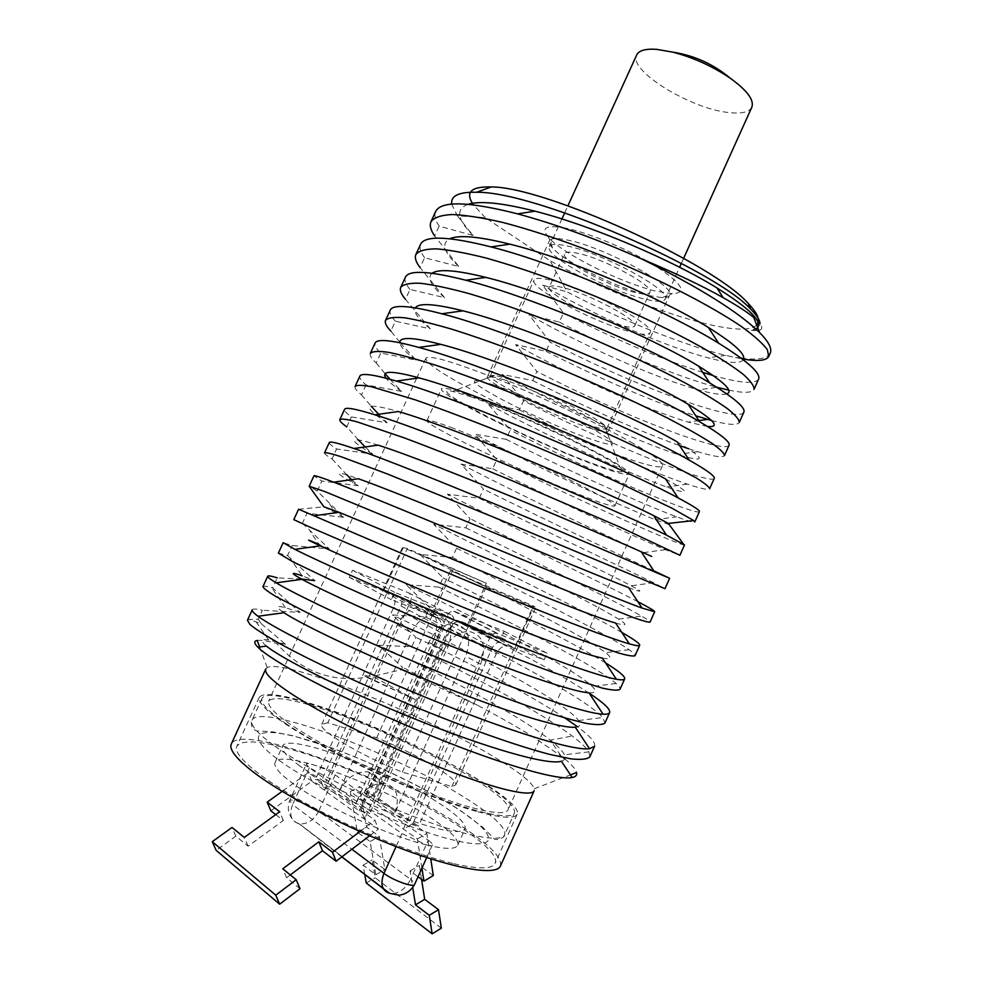 <?xml version="1.0" encoding="UTF-8"?>
<svg xmlns="http://www.w3.org/2000/svg" width="983" height="983" viewBox="0 0 983 983"><rect width="100%" height="100%" fill="white"/><g stroke="black" fill="none" stroke-linecap="round" stroke-linejoin="round"><path stroke-width="0.74" stroke-dasharray="4.92 3.69" d="M500.421 866.072C502.436 858.368 490.898 846.044 465.831 829.099C395.166 780.17 240.43 722.1 231.312 743.996M452.745 863.43C414.396 854.252 353.192 829.369 306.168 803.566C259.057 777.725 232.541 754.858 236.817 746.281C241.621 739.548 259.844 740.641 291.459 749.574C372.606 771.655 504.967 843.746 495.076 863.43C492.262 869.328 478.143 869.328 452.745 863.43M265.742 668.993L267.192 667.592C284.026 657.897 428.096 716.152 497.386 758.962C519.761 772.552 532.061 782.48 534.273 788.747L534.174 790.762M258.259 619.216L261.318 623.75L249.018 619.437L258.259 619.216L262.387 610.246C256.28 608.809 252.889 608.674 252.25 609.841M563.124 757.488L531.938 736.095C516.21 726.412 498.123 716.177 477.701 705.389L401.322 669.73L372.803 676.365L414.912 699.515L364.668 675.702L372.803 676.365M257.202 640.449C260.704 639.908 267.167 640.891 276.604 643.41C301.289 671.377 331.308 682.644 366.671 677.25L414.912 699.515M451.676 204.108L457.353 215.793L485.332 217.685L550.013 260.704L567.154 291.89C621.477 320.249 683.763 345.23 725.7 355.404L742.116 358.906M457.353 215.793L473.069 235.49L439.143 226.09C435.199 220.118 434.044 215.24 435.69 211.443M399.786 342.195L390.841 331.087L395.387 321.195L430.247 328.826L405.463 299.299L409.997 289.42L444.549 297.64L420.06 267.573L424.595 257.718L458.828 266.54L434.621 235.92L439.143 226.09M400.339 342.858L415.92 360.061L380.74 353.032C376.084 348.547 374.204 345.217 375.101 343.042M370.37 353.327C369.522 355.367 371.463 358.574 376.182 362.948L380.74 353.032M376.182 362.948L385.139 373.737M390.005 379.266L401.555 391.369L366.057 384.943C361.216 380.826 359.151 377.89 359.864 376.133M355.121 386.43C354.47 388.064 356.596 390.878 361.486 394.871L366.057 384.943M361.486 394.871L371.23 406.237M378.664 414.261L387.155 422.751L351.349 416.915C346.323 413.179 344.075 410.636 344.591 409.297M358.34 439.856L346.766 426.868L351.349 416.915M365.185 446.946L372.729 454.195L336.604 448.961C331.394 445.606 328.961 443.456 329.293 442.534M324.525 452.88C324.255 453.679 326.749 455.707 332.008 458.938L336.604 448.961M332.008 458.938L346.852 474.863M351.742 479.667L358.279 485.7L321.822 481.08L313.958 475.846M293.794 519.626L302.408 523.288L307.015 513.261L343.792 517.279L317.226 491.082L321.822 481.08M302.408 523.288L329.268 548.919L292.172 545.528L283.178 542.69M278.373 553.11L287.552 555.567L292.172 545.528M287.552 555.567L314.72 580.634L302.088 575.805L290.354 558.442M301.4 579.024L277.292 577.857L272.672 587.92L300.147 612.409L262.387 610.246M261.318 623.75L285.525 644.258L276.604 643.41M366.671 677.25L364.668 675.702M401.322 669.73L402.452 667.26L378.529 645.29L411.803 646.691L416.018 637.414L392.352 614.94L425.344 616.882L429.559 607.629L406.151 584.652L438.873 587.134L443.063 577.906L419.925 554.424L452.364 557.447L456.554 548.231L433.663 524.271L465.819 527.822L470.009 518.619L447.388 494.166L479.262 498.258L483.439 489.079L461.064 464.123L492.68 468.744L496.833 459.589L474.728 434.142L506.061 439.303L510.214 430.149L488.354 404.222L519.417 409.911L523.558 400.781L501.969 374.376L532.749 380.568L536.89 371.463L515.547 344.578L546.057 351.3L550.185 342.207L529.087 314.843L559.327 322.08L563.456 313.012L542.616 285.156L567.154 291.89M757.684 327.585L751.393 330.349C757.205 329.551 760.068 327.278 759.994 323.542M751.393 330.349C764.455 331.787 765.241 327.499 753.752 317.484M770.205 353.192C767.551 358.279 758.741 360.073 743.787 358.537M741.268 358.267L732.556 356.976M485.332 217.685L473.437 204.869M756.664 324.955C741.428 341.752 629.267 304.89 550.013 260.704M565.839 228.154C545.958 224.542 540.257 227.7 548.735 237.628C563.247 254.265 622.522 283.583 656.767 291.324L672.335 293.696C687.768 292.922 682.374 283.817 656.14 266.381C630.373 250.235 589.554 232.996 565.839 228.154M648.35 295.49L662.026 297.64C666.204 297.751 668.686 296.977 669.484 295.342C677.287 286.987 604.95 247.298 567.781 240.11C556.931 237.837 550.787 238.095 549.374 240.86C548.661 242.531 549.73 244.914 552.557 247.986C565.274 262.436 618.123 288.535 648.35 295.49M504.156 379.794L491.574 376.415L487.371 376.808C483.538 381.244 552.557 415.711 588.62 427.679C600.478 431.709 606.953 432.999 608.035 431.537L605.553 428.121C595.096 418.5 533.585 389.108 504.156 379.794M493.896 384.931L479.667 380.986C451.959 375.899 542.653 422.85 590.5 439.02C610.136 445.754 616.624 446.11 609.964 440.089C598.229 429.51 527.355 395.731 493.896 384.931M633.261 443.456C602.235 425.614 547.924 399.663 502.731 381.232C455.264 362.272 429.632 354.63 425.823 358.291C425.516 362.248 438.357 371.377 464.332 385.68C531.103 422.887 659.458 475.44 662.505 465.659C663.586 462.796 653.842 455.399 633.261 443.456M469.616 807.018C434.486 797.225 378.185 773.805 334.466 750.619C288.977 725.798 267.007 709.357 268.568 701.297C272.352 696.357 288.646 698.372 317.423 707.33C391.787 729.865 515.866 795.321 508.014 809.918C505.815 814.354 493.011 813.396 469.616 807.018M476.19 811.319C438.479 800.875 377.583 775.599 330.337 750.52C281.212 723.721 257.521 705.991 259.266 697.352C263.432 692.02 281.113 694.219 312.299 703.975C392.278 728.317 525.291 798.429 517.107 814.317C514.785 819.072 501.146 818.077 476.19 811.319M559.327 322.08C615.763 351.423 678.086 376.981 717.025 387.314L698.385 389.882M728.759 390.128C743.59 393.225 752.02 392.991 754.022 389.428M444.549 297.64C431.021 285.832 426.88 277.71 432.115 273.249M726.806 393.913C722.284 395.227 712.81 393.888 698.397 389.895C657.983 378.725 585.979 347.466 529.087 314.843M458.828 266.54C444.021 252.68 440.974 243.415 449.686 238.758M743.357 359.839C740.138 363.833 728.378 363.157 708.067 357.849C666.499 346.938 597.308 317.116 542.616 285.156M473.069 235.49C457.156 219.541 455.461 209.146 467.957 204.304M424.595 257.718C420.466 252.127 419.127 247.63 420.601 244.226M758.593 379.18C755.104 384.328 739.978 383.124 713.203 375.555M702.771 372.422C661.031 359.078 614.596 339.27 563.456 313.012M409.997 289.42C405.696 284.198 404.185 280.081 405.463 277.095M743.848 412.172C738.614 423.931 637.537 387.707 550.185 342.207M546.057 351.3C603.095 380.261 653.007 401.764 695.78 415.809M711.545 420.491C728.12 424.902 737.361 425.553 739.265 422.444M395.387 321.195C390.902 316.329 389.207 312.619 390.3 310.038M729.079 445.25C724.901 454.613 624.463 416.706 536.89 371.463M532.749 380.568C588.559 408.756 637.512 430.443 679.609 445.618M688.714 448.776L697.709 451.664C713.977 456.628 722.898 457.931 724.471 455.547M714.26 478.389C711.151 485.369 611.377 445.741 523.558 400.781M519.417 409.911C582.796 442.153 652.331 472.381 687.387 484.127C701.137 488.735 708.571 490.271 709.652 488.711M699.417 511.615C697.377 516.186 598.254 474.85 510.214 430.149M506.061 439.303C571.664 472.43 643.423 504.414 676.574 516.788C688.051 521.064 694.121 522.796 694.797 521.961M684.537 544.914C683.59 547.076 585.118 504.009 496.833 459.589M492.68 468.744C560.519 502.743 634.428 536.595 665.344 549.657L679.904 555.284M653.744 570.767C622.239 556.083 550.075 522.292 483.439 489.079M479.262 498.258C549.3 533.081 625.262 568.899 653.67 582.759L664.987 588.67M637.844 601.682C606.106 585.094 535.624 551.082 470.009 518.619M317.226 491.082L309.252 486.401M465.819 527.822C538.045 563.456 615.985 601.363 641.555 616.083C647.392 619.437 650.218 621.465 650.033 622.141M307.015 513.261L298.586 509.231M621.809 632.425C589.837 614.031 521.076 579.896 456.554 548.231M452.364 557.447C526.765 593.867 606.622 634.01 629.046 649.665C633.408 652.7 635.399 654.715 635.043 655.686M605.565 662.911C573.335 642.833 506.38 608.735 443.063 577.906M438.873 587.134C515.448 624.303 597.123 666.818 616.095 683.48C619.179 686.195 620.494 688.137 620.015 689.316M589.222 693.224C556.771 671.622 491.623 637.623 429.559 607.629M425.344 616.882C504.095 654.764 587.502 699.81 602.714 717.553L604.963 723.009M262.928 586.667C263.395 585.843 266.307 586.163 271.664 587.637L272.672 587.92M594.568 746.281C595.784 742.57 590.107 736.07 577.537 726.781M564.955 718.008C530.636 695.276 472.233 664.373 416.018 637.414M411.803 646.691C475.133 676.98 541.129 712.626 572.192 736.009C580.818 742.484 586.396 747.768 588.903 751.872L589.874 756.787M247.433 620.31L249.018 619.437M477.701 705.389L402.452 667.26M669.263 524.652L655.219 519.724C622.35 506.626 540.06 468.842 474.728 434.142M401.555 391.369C393.765 385.926 388.617 381.551 386.122 378.234M665.552 478.93C690.299 492.643 690.656 495.334 666.646 486.99C631.455 474.519 551.61 438.492 488.354 404.222M415.92 360.061C405.721 352.369 400.351 346.594 399.786 342.748M677.127 441.859C706.372 459.233 706.544 463.435 677.631 454.453C640.388 442.473 563.099 408.142 501.969 374.376M430.247 328.826C418.217 319.045 413.253 312.066 415.367 307.863M707.551 426.499L688.211 422.088C649.235 410.55 574.551 377.791 515.547 344.578M372.729 454.195L369.817 452.438C346.876 438.615 349.641 436.194 378.111 445.152M651.717 556.427L643.423 552.655C613.171 538.881 528.485 499.217 461.064 464.123M615.628 623.038C626.921 626.306 627.916 625.016 618.602 619.143C594.432 603.759 505.225 559.978 433.663 524.271M358.279 485.7L352.75 482.653C333.028 471.742 334.896 470.439 358.365 478.746M628.555 587.601C642.636 592.884 643.521 592.282 631.209 585.794C603.857 571.246 516.874 529.591 447.388 494.166M387.155 422.751L386.983 422.629C360.528 405.574 364.337 401.875 398.398 411.533M300.147 612.409L285.303 607.666C275.805 605.233 275.363 606.916 283.989 612.728M575.264 727.187C580.265 726.683 581.358 724.471 578.532 720.551C565.606 702.231 470.181 651.262 392.352 614.94M561.404 761.223C564.893 760.166 565.889 758.028 564.414 754.809C562.62 751.061 557.951 746.195 550.406 740.211C519.036 715.194 442.878 674.743 378.529 645.29M588.952 692.806C595.747 693.199 596.853 691.11 592.282 686.515C575.325 669.251 481.891 620.814 406.151 584.652M329.268 548.919L318.885 544.336L310.173 531.348M602.395 658.094C611.291 659.753 612.372 657.959 605.639 652.712C584.934 636.431 493.564 590.39 419.925 554.424M343.792 517.279L323.911 506.81L298.635 509.268M564.77 758.827C571.737 764.602 575.669 769.173 576.566 772.515M285.525 644.258L268.58 639.958C261.06 638.876 260.348 640.916 266.442 646.064M450.841 427.347C476.288 436.919 520.634 456.247 556.796 473.609C594.838 492.053 614.203 502.804 614.903 505.84C613.552 507.031 603.513 503.972 584.762 496.685C529.591 475.465 423.317 424.509 426.941 420.577C427.642 419.385 435.604 421.646 450.841 427.347M465.967 394.208C491.684 403.128 536.091 422.186 572.069 439.831C609.89 458.656 628.948 470.034 629.243 473.953C627.633 475.723 617.373 473.179 598.475 466.286C542.8 446.331 437.03 394.539 441.49 388.789C442.411 387.105 450.57 388.912 465.967 394.208M470.452 396.641C512.893 411.005 605.528 454.883 619.954 467.257C628.162 474.273 619.732 473.265 594.69 464.234C534.482 442.817 419.495 384.562 452.647 391.357L470.452 396.641M506.712 378.516C535.121 387.462 594.334 415.76 604.459 425.135L606.855 428.49C605.811 429.903 599.569 428.699 588.141 424.84C553.331 413.351 486.683 380.016 490.443 375.678L494.547 375.273L506.712 378.516M551.426 280.327C586.863 288.375 657.013 325.901 650.095 332.672C648.571 335.154 641.948 334.847 630.214 331.738C594.432 322.694 528.768 287.724 534.064 280.044C535.256 277.734 541.043 277.833 551.426 280.327M567.08 245.959C602.898 253.049 672.655 291.214 665.233 299.127C663.537 301.978 656.779 301.99 644.946 299.151C608.821 290.956 543.513 255.42 549.325 246.561C550.677 243.931 556.599 243.735 567.08 245.959M751.835 107.196C749.206 112.136 741.673 113.942 729.251 112.59C691.184 109.236 627.854 70.469 636.689 54.974M549.288 287.159C550.197 285.451 554.547 285.537 562.313 287.441C588.461 293.462 639.638 320.839 634.699 325.901C633.617 327.72 628.825 327.511 620.31 325.287C593.978 318.701 545.246 292.725 549.288 287.159L564.525 253.7C560.089 260.114 608.575 286.52 635.165 292.467C643.742 294.495 648.633 294.47 649.849 292.393C655.157 286.483 604.262 258.652 577.844 253.307C569.993 251.611 565.557 251.734 564.525 253.7M428.256 840.219C431.34 842.406 432.729 843.979 432.409 844.913C431.955 845.749 429.989 845.749 426.499 844.901L401.924 833.572L309.35 767.772L306.278 764.233C306.794 761.518 327.13 769.075 335.178 774.936L428.256 840.219L410.599 879.367C413.646 881.665 414.986 883.348 414.605 884.417M426.499 844.901C445.139 849.386 455.547 849.496 457.697 845.245C459.147 840.281 451.75 832.22 435.469 821.038C387.794 787.457 280.204 747.264 275.117 762.427C273.446 766.408 279.111 773.24 292.098 782.935C320.876 804.672 388.543 835.894 426.499 844.901M355.674 803.578L325.68 782.198L315.334 779.396L359.225 810.852L369.682 813.568L355.674 803.578C363.132 789.582 372.827 782.812 384.746 783.304C397.144 787.15 400.388 797.324 394.466 813.801L408.572 823.668L418.426 826.236L373.995 795.308L364.226 792.667L394.466 813.801L465.77 656.226C472 637.783 468.031 626.896 453.888 623.554C443.468 623.922 435.125 630.177 428.871 642.341L355.674 803.578M377.669 802.067C383.517 785.786 380.249 775.71 367.888 771.827C356.018 771.274 346.397 777.897 339.012 791.708L411.312 632.708C417.492 620.715 425.774 614.572 436.157 614.264C450.263 617.631 454.257 628.42 448.125 646.63L377.669 802.067M428.871 642.341L443.64 650.439L369.682 813.568M448.125 646.63L433.995 638.938C440.052 620.924 436.047 610.222 421.965 606.83C411.619 607.089 403.386 613.146 397.267 624.991L325.68 782.198M443.64 650.439C449.944 638.139 458.336 631.786 468.78 631.369C482.96 634.674 486.904 645.659 480.601 664.287L408.572 823.668M433.995 638.938L364.226 792.667M430.198 615.26L436.968 617.926L390.362 593.376L383.64 590.709C388.101 594.445 403.62 602.628 430.198 615.26L450.497 570.582L533.978 606.216L514.871 648.583C508.014 643.865 492.323 635.718 467.81 624.156L461.715 621.735L506.81 645.77C502.436 645.929 498.922 648.633 496.255 653.867L418.426 826.236M359.225 810.852L440.249 632.29C442.805 625.372 441.711 620.592 436.968 617.926M508.739 646.175L514.871 648.583M373.995 795.308L449.403 629.034C451.996 623.984 455.461 621.403 459.786 621.305L461.715 621.735M390.362 593.376C395.08 596.017 396.198 600.674 393.741 607.347L315.334 779.396M383.64 590.709L403.288 547.654L486.339 583.251L407.294 548.526L403.288 547.654M467.81 624.156L486.339 583.251M327.818 722.775L321.785 724.25C317.3 729.447 359.827 755.091 402.317 772.11L451.873 786.511L455.682 784.987C459.319 779.015 416.915 754.047 376.698 737.766L327.818 722.775L407.294 548.526M402.317 772.11L486.253 586.79L532.97 606.708L535.735 607.457L533.978 606.216M450.497 570.582L486.253 586.79M451.873 786.511L532.97 606.708M376.698 737.766L453.63 568.42M285.34 723.205C315.285 743.885 374.167 773.535 425.184 793.318C476.3 813.162 511.541 820.314 514.428 813.015C515.78 807.117 504.598 796.672 480.908 781.669C413.548 738.147 268.531 681.686 262.006 698.508C260.126 702.82 267.904 711.041 285.34 723.205M299.84 765.99C286.766 756.505 281.003 749.882 282.563 746.146C287.22 731.905 394.564 772.527 442.497 805.47C458.852 816.443 466.36 824.258 465.045 828.927C460.376 834.8 438.713 830.721 400.044 816.713C363.575 802.964 321.699 781.682 299.84 765.99M421.928 868.161L417.382 838.966L350.317 791.585L359.594 786.609L372.496 795.591L363.169 800.666L446.97 615.997C448.592 612.814 450.779 611.193 453.519 611.119L504.193 631.258L501.281 637.697L456.505 620.138C453.704 620.212 451.467 621.87 449.796 625.139L372.496 795.591L426.892 833.51L430.763 858.847M418.045 876.787L410.071 870.926L412.737 887.649M364.73 874.44L363.108 865.126L375.801 874.747L370.136 841.559L357.382 832.171L350.317 791.585M403.386 829.074L489.645 638.25C491.316 634.957 493.54 633.261 496.292 633.15L547.138 653.191L544.152 659.839L499.229 642.39C496.403 642.489 494.13 644.221 492.422 647.6L412.848 823.717L403.386 829.074M417.382 838.966L426.892 833.51M547.138 653.191L504.193 631.258M544.152 659.839L501.281 637.697M441.33 928.173L375.174 877.794L372.127 859.965L384.857 869.5L379.315 836.386L366.512 827.096L359.594 786.609M433.306 875.57L419.385 865.47L421.56 879.367M357.382 832.171L366.512 827.096M370.136 841.559L379.315 836.386M375.801 874.747L384.857 869.5M363.108 865.126L372.127 859.965M366.217 882.992L375.174 877.794M410.071 870.926L419.385 865.47M270.841 810.828L311.795 781.202L378.32 829.136L374.928 820.178L361.019 810.225L364.423 819.122L452.991 623.812C454.588 619.487 453.913 616.488 450.988 614.817L394.674 592.356L391.332 599.667L441.342 619.364C444.377 621.059 445.066 624.131 443.431 628.567L361.019 810.225L308.343 772.54L282.17 791.376M275.719 814.6L283.325 820.473L248.121 846.191L235.859 836.14L216.186 850.381M299.999 888.718L286.581 877.721L290.304 874.931M369.62 835.759L378.32 829.136M324.525 790.369L410.501 601.51C412.049 597.332 411.361 594.408 408.436 592.749L352.528 570.263L349.297 577.328L398.926 597.05C401.949 598.733 402.661 601.731 401.076 606.032L321.085 781.657L324.525 790.369M311.795 781.202L308.343 772.54M352.528 570.263L394.674 592.356M349.297 577.328L391.332 599.667M359.938 831.52L374.928 820.178M286.581 877.721L282.772 868.788M235.859 836.14L232.025 827.453M248.121 846.191L244.288 837.442M283.325 820.473L279.676 811.737M560.802 755.644L550.406 740.211L572.192 736.009M397.267 624.991L411.312 632.708M480.601 664.287L465.77 656.226M449.403 629.034L496.255 653.867M440.249 632.29L393.741 607.347M274.847 746.146C304.546 767.44 363.354 797.373 414.543 816.873C465.831 836.447 501.428 842.849 504.648 834.825C506.245 828.362 495.272 817.438 471.729 802.067C404.824 757.414 259.34 701.715 252.041 720.232C249.965 724.975 257.571 733.613 274.847 746.146M279.012 760.228C316.194 787.555 402.465 827.342 451.025 839.47C500.101 851.991 499.118 836.066 459.626 810.213C420.65 784.434 352.922 753.31 305.885 739.499C258.504 725.38 241.118 732.74 279.012 760.228M401.924 833.572L396.063 846.56M341.814 856.906L298.992 823.705L390.398 893.473C398.619 893.952 405.352 889.259 410.599 879.367L318.676 811.196C313.737 820.326 307.261 824.504 299.225 823.754L390.398 893.473M390.165 893.424L383.235 888.607M298.992 823.705L297.566 823.054C298.328 824.049 284.161 816.922 289.604 800.776C290.292 797.692 310.739 805.052 318.676 811.196L335.178 774.936M309.35 767.772L292.565 804.585L289.604 800.776L306.278 764.233M298.144 823.496C290.845 820.67 288.99 814.366 292.565 804.585L351.902 849.238M489.645 638.25L446.97 615.997M497.582 633.421L454.797 611.389M500.494 642.649L457.771 620.42M492.422 647.6L449.796 625.139M410.501 601.51L452.991 623.812M408.436 592.749L450.988 614.817M398.926 597.05L441.342 619.364M401.076 606.032L443.431 628.567M267.192 667.592L259.61 646.986M662.026 297.64L672.335 293.696M552.557 247.986L548.735 237.628M487.371 376.808L549.374 240.86M491.574 376.415L479.667 380.986M605.553 428.121L609.964 440.089M608.035 431.537L669.484 295.342M425.823 358.291L417.099 377.325M416.657 378.271L268.568 701.297M259.266 697.352L236.817 746.281M517.107 814.317L495.076 863.43M662.505 465.659L508.014 809.918M725.7 355.391L708.067 357.837M655.219 519.724L676.574 516.788M687.375 484.127L666.646 486.99M697.709 451.664L677.631 454.441M698.925 420.589L688.211 422.088M369.817 452.438L368.035 449.747M643.41 552.655L665.344 549.657M618.602 619.13L641.555 616.083M350.845 479.79L352.75 482.653M653.658 582.747L631.209 585.782M285.316 607.666L271.664 587.637M578.545 720.551L602.714 717.553M616.095 683.48L592.282 686.515M629.046 649.665L605.639 652.712M329.735 504.218L335.793 513.298M534.273 788.747L570.447 774.862M256.084 621.772L268.592 639.958M588.903 751.86L564.402 754.809M614.903 505.84L629.243 473.953M604.459 425.135L619.954 467.257M606.855 428.49L650.095 332.672M665.233 299.127L679.609 267.265M681.354 263.383L683.64 258.32M634.699 325.901L649.849 292.393M490.443 375.678L534.064 280.044M549.325 246.561L561.907 218.963M564.697 212.844L567.904 205.816M494.547 375.273L452.647 391.357M426.941 420.577L441.49 388.789M367.888 771.827L384.746 783.304M453.888 623.554L468.78 631.369M459.786 621.305L506.81 645.77M321.785 724.25L402.625 547.076M455.682 784.987L535.735 607.457M262.006 698.508L252.041 720.232C250.972 721.866 251.083 724.397 252.361 727.813C254.646 730.357 256.833 731.426 258.934 731.02L272.131 731.733L292.995 735.751L332.647 748.186C377.779 765.179 425.86 788.563 460.241 810.336L482.874 827.391L493.957 838.462C493.675 840.576 504.377 839.236 504.648 834.825L514.428 813.015M275.117 762.427L282.563 746.146M457.697 845.245L465.045 828.927M436.157 614.264L421.965 606.83M432.409 844.913L426.72 857.545M496.292 633.15L453.519 611.119M499.229 642.39L456.505 620.138"/><path stroke-width="1.47" d="M254.536 772.957C285.623 796.427 348.314 828.804 403.227 849.287C458.238 869.844 496.587 875.595 500.421 866.072L534.174 790.762C531.557 797.582 494.547 789.066 440.163 767.514C385.877 746.036 322.94 714.69 290.919 693.506C272.389 681.145 263.997 672.974 265.742 668.993L231.312 743.996C228.83 749.574 236.571 759.232 254.536 772.957M570.447 774.862L576.566 772.515C577.193 775.108 575.743 776.779 572.217 777.516C558.836 780.428 510.177 766.973 447.228 742.214C383.345 717.049 317.128 685.249 282.686 664.619C270.386 657.222 262.117 651.422 257.878 647.219C254.007 643.287 253.786 641.039 257.202 640.449M399.786 342.195L400.339 342.858M385.139 373.737L390.005 379.266M371.23 406.237L378.664 414.261M358.34 439.856L365.185 446.946M346.852 474.863L351.742 479.667M314.72 580.634L301.4 579.024M759.994 323.542C759.847 319.917 756.652 315.039 750.422 308.908C716.926 271.161 536.079 191.28 476.571 192.263C458.938 191.832 450.644 195.777 451.676 204.108M759.613 332.573L753.752 317.484C747.313 312.152 737.127 305.541 723.193 297.677C702.218 285.856 675.321 273.065 642.501 259.315C699.417 287.552 738.466 311.967 759.613 332.573C768.731 341.826 772.257 348.695 770.205 353.192L768.743 356.485L767.342 349.641C762.759 343.46 754.145 335.768 741.501 326.577C713.044 307.188 665.516 282.268 613.023 260.163C572.647 243.686 535.833 231.091 502.596 222.404C482.407 217.759 465.659 215.117 452.377 214.515C441.33 215.056 434.216 217.427 431.009 221.63C429.411 225.304 430.615 230.071 434.621 235.92M743.787 358.537L741.268 358.267M473.437 204.869C464.836 192.398 470.746 186.426 491.181 186.954C544.091 186.475 713.879 263.493 748.37 303.624C757.893 313.638 760.658 320.753 756.664 324.955M717.025 387.314L728.759 390.128M415.895 254.437L420.601 244.226C425.012 235.33 448.506 236.215 491.045 246.905C558.602 263.997 666.277 310.616 718.659 343.214C747.793 361.363 761.1 373.356 758.593 379.18L754.022 389.428C754.28 385.987 750.57 380.863 742.865 374.044C732.802 366.303 718.942 357.308 701.272 347.048C671.536 330.571 636.579 313.798 596.411 296.731C556.009 280.192 519.282 267.315 486.241 258.074C466.2 253.036 449.649 249.965 436.575 248.859C425.75 248.896 418.856 250.763 415.895 254.45C414.494 257.718 415.883 262.092 420.06 267.573M432.115 273.249C438.578 268.74 456.493 270.116 485.872 277.39C547.322 292.393 652.552 337.636 698.667 366.192C724.397 382.129 733.773 391.369 726.806 393.913M742.116 358.906C757.524 361.56 766.396 360.761 768.743 356.485M449.686 238.758C458.987 234.704 479.04 236.498 509.858 244.153C569.735 258.922 662.665 298.955 708.399 327.486C734.657 343.915 746.318 354.703 743.357 359.839M467.957 204.304C480.011 200.606 502.35 202.891 534.998 211.185C591.987 225.635 672.409 260.311 716.976 287.945C748.739 307.937 762.304 321.146 757.684 327.585M713.203 375.555L702.771 372.422M400.757 287.331L405.463 277.095C408.953 269.883 429.079 270.927 465.819 280.229C534.887 297.616 656.939 350.353 709.665 382.891C734.387 398.029 745.79 407.798 743.848 412.172L739.265 422.444C739.29 419.544 735.333 414.924 727.395 408.609C717.099 401.359 703.029 392.795 685.163 382.915C655.145 366.954 620.015 350.452 579.773 333.409C539.335 316.809 502.694 303.624 469.862 293.843C449.981 288.4 433.601 284.886 420.749 283.301C410.144 282.821 403.485 284.173 400.757 287.331C399.54 290.194 401.101 294.175 405.463 299.299M695.78 415.809L711.545 420.491M385.569 320.286L390.3 310.038C393.016 304.288 410.194 305.541 441.834 313.774C511.16 331.48 647.428 390.251 699.736 421.805C720.736 434.265 730.504 442.08 729.079 445.25L724.471 455.547C724.262 453.163 720.072 449.071 711.889 443.259C701.37 436.501 687.068 428.367 669.018 418.869C638.717 403.423 603.415 387.191 563.099 370.173C522.624 353.511 486.069 340.02 453.446 329.686C433.712 323.862 417.517 319.905 404.873 317.816C394.49 316.833 388.064 317.656 385.569 320.286C384.55 322.743 386.294 326.344 390.841 331.087M679.609 445.618L688.714 448.776M375.101 343.042C377.153 338.607 391.713 340.057 418.77 347.417C487.322 365.553 638.041 430.419 689.218 460.155C706.9 470.193 715.255 476.276 714.26 478.389L709.652 488.711C709.21 486.868 704.774 483.292 696.345 477.984L652.823 454.908C622.239 439.991 586.765 424.029 546.388 407.023C505.876 390.312 469.407 376.514 436.993 365.627C417.406 359.397 401.396 354.998 388.961 352.406C378.811 350.906 372.606 351.214 370.37 353.327L375.101 343.042M359.864 376.133C361.351 372.84 373.528 374.486 396.395 381.072C463.054 399.7 628.506 470.746 678.086 497.889C692.917 505.79 700.031 510.374 699.417 511.615L694.797 521.961L693.74 520.572L671.954 508.199L623.308 484.865C591.483 470.316 556.218 455.018 517.537 438.971C479.028 423.243 444.93 410.206 415.268 399.848L371.599 386.761C362.481 385.017 356.989 384.906 355.121 386.43L359.864 376.133M339.835 419.618L344.591 409.297C345.611 406.999 355.686 408.83 374.842 414.789C438.774 434.093 619.106 511.344 666.511 535.121L684.537 544.914L679.904 555.284L620.322 527.244L512.819 481.019C472.245 464.185 435.948 449.759 403.952 437.767L357.038 421.842C347.331 419.311 341.593 418.574 339.835 419.618C339.381 420.835 341.691 423.255 346.766 426.868M669.632 578.287L664.987 588.67L495.973 518.152L387.376 473.966L341.015 456.69C331.529 453.642 326.037 452.364 324.525 452.88L329.293 442.534C329.907 441.097 338.127 443.087 353.966 448.494C414.261 468.621 609.558 552.077 654.445 571.823L669.632 578.287L653.744 570.767M654.69 611.733L650.033 622.141C648.62 622.448 643.214 620.986 633.826 617.742L479.09 555.383L324.955 491.611L309.178 486.216L313.958 475.846C314.228 475.145 320.814 477.246 333.704 482.161C389.551 503.321 600.134 593.081 642.059 608.072L654.69 611.733C654.727 610.91 649.112 607.555 637.844 601.682M639.712 645.253L635.043 655.686C633.384 656.546 627.732 655.612 618.098 652.884L571.27 636.419L462.157 592.7L308.859 526.618L293.794 519.626L298.586 509.231L314.007 515.792C340.573 527.293 406.704 555.899 476.411 584.824C546.155 613.748 607.764 637.844 629.378 643.877C635.878 645.708 639.331 646.163 639.712 645.253C640.019 643.718 634.047 639.442 621.809 632.425M624.697 678.848L620.015 689.316C618.11 690.717 612.225 690.312 602.333 688.112L554.842 672.999C522.538 661.301 485.983 646.998 445.188 630.115C404.468 613.036 368.539 597.369 337.39 583.103L292.725 561.711L278.373 553.11L283.178 542.69L294.839 549.35C318.775 561.416 386.589 592.085 459.405 622.178C532.233 652.294 596.214 675.788 616.341 679.241C621.416 680.125 624.193 680.003 624.697 678.848C625.286 676.513 618.909 671.192 605.565 662.911M277.292 577.857C271.369 576.026 268.175 575.473 267.732 576.222C267.339 577.021 270.153 579.22 276.186 582.845C297.185 595.526 366.512 628.395 442.424 659.654C518.348 690.951 584.627 713.572 603.071 714.186C606.892 714.358 609.091 713.805 609.644 712.528C610.566 709.284 603.759 702.857 589.222 693.224M609.644 712.528L604.963 723.009C602.812 724.962 596.669 725.098 586.532 723.427C574.097 720.65 558.037 716.066 538.365 709.652C505.778 698.508 469.038 684.5 428.17 667.629C387.425 650.488 351.582 634.502 320.642 619.671L276.542 596.89C267.99 591.729 263.444 588.326 262.928 586.667L267.732 576.222M252.25 609.841C251.746 610.91 253.663 613.048 258.013 616.255C275.805 629.587 346.348 664.803 425.32 697.205C504.291 729.644 572.843 751.135 589.53 748.727L594.568 746.281L589.874 756.787C587.465 759.294 581.076 759.97 570.693 758.815L549.73 754.416C515.964 745.63 464.566 727.334 411.103 705.229C357.763 682.902 308.637 659.544 278.435 642.882C264.918 635.141 255.445 629.022 250.014 624.549L247.433 620.31L252.25 609.841M577.537 726.781L564.955 718.008M431.009 221.63L435.69 211.443C441.244 200.618 468.547 201.429 517.623 213.864C556.353 224.357 597.983 239.508 642.501 259.315M374.855 414.789L398.398 411.533C456.554 428.17 611.77 494.265 653.609 515.584L668.354 523.411L669.263 524.652M386.122 378.234C380.482 370.505 391.517 370.394 419.237 377.914C479.471 393.974 621.92 454.785 665.552 478.93L678.073 497.889M399.786 342.748C399.331 336.616 412.995 337.157 440.802 344.357C502.362 359.999 632.18 415.563 677.127 441.859L689.206 460.142M415.367 307.863C418.709 302.703 434.56 303.698 462.944 310.825C524.91 326.11 642.329 376.477 688.161 404.271C714.334 420.171 720.797 427.58 707.551 426.499M378.111 445.152C433.392 462.489 601.461 533.855 641.223 551.782L651.717 556.427M309.19 486.315L323.911 506.81L339.11 512.315C386.602 531.606 581.199 613.773 615.628 623.038L629.366 643.877M333.704 482.161L358.365 478.746C410.083 496.968 591.287 573.703 628.555 587.601L642.059 608.072M258.013 616.255L283.976 612.728C301.289 624.242 363.673 654.383 432.176 682.141C500.703 709.935 560.273 728.845 575.264 727.187L589.53 748.739M302.088 575.805C290.378 571.701 290.329 572.868 301.928 579.306C321.933 590.242 383.137 618.405 449.01 645.204C514.883 672.028 572.462 691.86 588.952 692.806L603.071 714.186M318.885 544.336C304.767 538.279 305.246 538.782 320.298 545.835C342.748 556.231 402.526 582.501 465.721 608.317C528.928 634.158 584.48 654.703 602.395 658.094L616.329 679.228M563.124 757.488L564.77 758.827M257.878 647.219L266.43 646.077C280.806 658.217 344.234 690.496 415.391 719.212C486.548 747.965 548.059 765.696 561.404 761.223L572.217 777.528M567.904 205.816L636.689 54.974C638.889 50.465 645.536 48.597 656.619 49.347L672.765 52.124C693.384 57.567 712.54 66.242 730.209 78.173C747.129 90.399 754.342 100.069 751.835 107.196L683.64 258.32M421.928 868.161L423.956 881.137L418.045 876.787M412.737 887.649L415.49 904.851L429.276 915.32L432.164 933.85L366.217 882.992L364.73 874.44M421.56 879.367L424.681 899.322L438.516 909.68L441.33 928.173L432.164 933.85M430.763 858.847L433.306 875.57L423.956 881.137M429.276 915.32L438.516 909.68M415.49 904.851L424.681 899.322M282.17 791.376L267.179 802.153L270.841 810.828L275.719 814.6M267.179 802.153L279.676 811.737L244.288 837.442L232.025 827.453L212.254 841.669L216.186 850.381L279.676 904.188L299.999 888.718L296.19 879.724L282.772 868.788L318.836 841.792L332.5 852.273L359.938 831.52M290.304 874.931L322.461 850.713L336.112 861.243L369.62 835.759M212.254 841.669L275.756 895.181L296.19 879.724M336.112 861.243L332.5 852.273M322.461 850.713L318.836 841.792M279.676 904.188L275.756 895.181M683.332 543.857L668.354 523.411L693.74 520.572M396.063 846.56L383.948 873.359L351.902 849.238M426.72 857.545L414.605 884.417C413.929 887.907 392.819 880.326 383.948 873.359C380.077 883.901 381.859 890.524 389.293 893.24M383.235 888.607L341.814 856.906M259.61 646.986L257.202 640.461M491.181 186.954L476.571 192.263M748.37 303.624L750.422 308.908M417.099 377.325L416.657 378.271M485.848 277.403L465.819 280.229M698.68 366.192L709.665 382.903M509.833 244.165L491.033 246.905M708.387 327.486L718.622 343.19M534.985 211.185L517.586 213.864M716.963 287.958L723.156 297.665M707.576 419.397L698.925 420.589M419.237 377.914L396.382 381.072M440.802 344.357L418.77 347.417M462.944 310.825L441.834 313.774M688.161 404.271L699.724 421.805M353.966 448.494L378.123 445.152M654.445 571.823L641.223 551.782M314.007 515.792L339.11 512.315M653.609 515.584L666.511 535.121M348.99 476.988L350.845 479.79M301.928 579.306L276.186 582.845M320.298 545.835L294.839 549.35M679.609 267.265L681.354 263.383M561.907 218.963L564.697 212.844M730.209 78.173C713.474 64.178 694.33 55.49 672.765 52.124M390.398 893.473L398.975 895.206C405.93 894.247 411.14 890.659 414.605 884.417"/></g></svg>

